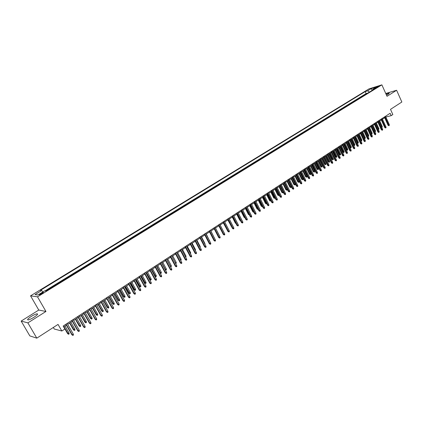 <?xml version="1.0" encoding="UTF-8"?>
<svg xmlns="http://www.w3.org/2000/svg" width="423" height="423" viewBox="0 0 423 423"><rect width="100%" height="100%" fill="white"/><g stroke="black" fill="none" stroke-linecap="round" stroke-linejoin="round"><path stroke-width="0.63" d="M34.062 317.197C37.303 315.04 38.303 313.908 37.055 313.813C35.664 314.056 33.692 314.961 31.138 316.515C27.876 318.678 26.871 319.814 28.119 319.925C29.52 319.672 31.498 318.768 34.062 317.197M386.511 95.17L388.457 94.107L389.303 93.108L386.046 94.139M42.014 293.689C43.32 292.843 43.728 292.415 43.225 292.399L40.761 293.536C39.45 294.382 39.043 294.815 39.54 294.831L42.014 293.689M53.335 327.455L54.239 329.015L61.837 331.008L64.867 329.031L63.149 326.038L390.101 113.29L391.164 115.653L392.84 114.559L390.503 109.361L401.85 102.017L396.61 90.258L385.75 93.478M21.15 321.083L29.832 335.904L36.801 338.151L27.876 322.876L45.954 311.471L37.51 296.83L30.551 295.846L38.768 310.048L21.15 321.083L27.876 322.876M37.51 296.83L381.874 84.849L368.93 88.909L30.551 295.846M365.869 94.271L367.307 93.388M364.499 95.117L363.891 95.492M363.817 95.323L362.437 96.386M358.984 98.511L360.454 97.607M355.5 100.653L356.986 99.738M351.994 102.805L353.501 101.88M348.467 104.978L349.99 104.042M344.909 107.167L346.448 106.221M341.329 109.367L342.889 108.41M337.723 111.587L339.299 110.62M334.091 113.819L335.682 112.841M330.432 116.071L332.044 115.082M326.746 118.34L328.375 117.335M323.035 120.624L324.684 119.609M319.296 122.924L320.962 121.898M315.526 125.24L317.213 124.203M311.73 127.577L313.438 126.525M307.907 129.924L309.636 128.862M304.058 132.293L305.808 131.22M300.177 134.683L301.948 133.594M296.269 137.089L298.056 135.984M292.33 139.511L294.138 138.395M288.359 141.954L290.194 140.822M284.362 144.412L286.212 143.27M280.333 146.887L282.21 145.734M276.272 149.388L278.17 148.219M272.185 151.905L274.099 150.72M268.06 154.437L270.001 153.242M263.904 156.996L265.871 155.786M259.717 159.571L261.705 158.345M255.503 162.162L257.512 160.925M251.246 164.78L253.282 163.527M246.963 167.418L249.02 166.149M242.643 170.072L244.727 168.793M238.292 172.753L240.396 171.452M233.903 175.45L236.034 174.139M229.478 178.173L231.64 176.84M225.02 180.912L227.204 179.569M220.526 183.677L222.736 182.318M216 186.464L218.236 185.089M211.431 189.271L213.694 187.881M206.826 192.105L209.115 190.694M202.183 194.961L204.505 193.533M197.504 197.837L199.852 196.394M192.788 200.74L195.162 199.281M188.029 203.669L190.435 202.189M183.233 206.62L185.665 205.123M178.395 209.597L180.859 208.079M173.52 212.595L176.01 211.061M168.597 215.619L171.119 214.07M163.638 218.67L166.191 217.099M158.636 221.747L161.221 220.156M153.591 224.851L156.209 223.244M148.505 227.981L151.154 226.353M143.376 231.138L146.057 229.488M138.199 234.321L140.912 232.65M132.981 237.53L135.725 235.844M127.714 240.772L130.496 239.058M122.4 244.039L125.219 242.305M117.044 247.333L119.894 245.583M111.635 250.659L114.522 248.883M106.184 254.012L109.102 252.219M100.679 257.401L103.64 255.577M95.133 260.811L98.125 258.971M89.528 264.259L92.563 262.392M83.876 267.733L86.948 265.845M78.176 271.243L81.285 269.329M72.423 274.781L75.569 272.846M66.612 278.355L69.8 276.393M60.753 281.961L63.984 279.973M54.842 285.599L58.11 283.584M48.872 289.269L52.182 287.233M376.396 87.27L375.291 88.127L377.845 87.048L378.95 86.192L376.396 87.27L376.586 87.693M369.453 92.071L367.587 90.85L365.181 91.601L40.391 290.363L41.729 290.511L35.014 294.625L37.901 295.005L44.679 290.839L46.065 290.992L375.365 88.433L372.89 89.205L372.684 90.083M367.587 90.85L371.331 88.56L376.644 86.895L372.89 89.205M367.233 93.224L366.08 93.578L45.034 290.881M46.467 290.749L45.679 290.95M52.061 287.027L52.457 287.064M57.993 283.378L58.395 283.41M63.868 279.767L64.275 279.793M69.684 276.187L70.107 276.208M75.453 272.639L75.881 272.655M81.168 269.128L81.602 269.134M86.837 265.644L87.275 265.644M92.452 262.191L92.896 262.186M98.014 258.77L98.469 258.76M103.529 255.381L103.989 255.365M108.997 252.018L109.462 251.997M114.416 248.687L114.887 248.661M119.783 245.382L120.264 245.351M125.108 242.109L125.594 242.072M130.384 238.863L130.876 238.826M135.619 235.643L136.116 235.6M140.806 232.454L141.308 232.407M145.951 229.292L146.458 229.24M151.048 226.157L151.566 226.099M156.108 223.048L156.626 222.984M161.121 219.965L161.644 219.897M166.091 216.909L166.62 216.835M171.019 213.874L171.558 213.8M175.91 210.871L176.449 210.791M180.758 207.889L181.303 207.804M185.565 204.933L186.115 204.843M190.334 201.998L190.889 201.908M195.061 199.09L195.622 198.995M199.756 196.209L200.317 196.108M204.409 193.348L204.975 193.242M209.02 190.509L209.591 190.403M213.599 187.696L214.175 187.585M218.141 184.904L218.717 184.788M222.646 182.133L223.228 182.017M227.114 179.384L227.701 179.267M231.545 176.661L232.137 176.534M235.944 173.953L236.542 173.827M240.306 171.273L240.909 171.141M244.637 168.608L245.24 168.476M248.93 165.969L249.538 165.832M253.192 163.347L253.805 163.209M257.422 160.745L258.035 160.603M261.62 158.165L262.234 158.022M265.781 155.606L266.4 155.458M269.916 153.068L270.535 152.915M274.014 150.546L274.638 150.392M278.085 148.045L278.715 147.886M282.12 145.56L282.754 145.401M286.128 143.096L286.762 142.932M290.109 140.648L290.744 140.484M294.054 138.221L294.694 138.057M297.972 135.809L298.617 135.64M301.863 133.419L302.508 133.25M305.723 131.045L306.374 130.871M309.557 128.692L310.207 128.513M313.358 126.35L314.014 126.17M317.134 124.029L317.789 123.849M320.883 121.724L321.543 121.538M324.605 119.434L325.266 119.249M328.296 117.166L328.962 116.975M331.965 114.908L332.631 114.718M335.603 112.671L336.274 112.476M339.22 110.451L339.891 110.255M342.81 108.24L343.481 108.045M346.374 106.051L347.045 105.85M349.911 103.873L350.588 103.672M353.422 101.716L354.104 101.509M356.912 99.569L357.594 99.363M360.375 97.438L361.057 97.232M61.837 331.008L58.041 324.415L36.801 338.151M381.874 84.849L387.019 96.307L396.61 90.258M385.855 117.012L391.164 115.653M63.667 326.947L66.379 325.181M67.696 324.325L72.322 321.306M73.639 320.449L78.213 317.472M79.524 316.615L84.045 313.67M85.356 312.814L89.829 309.9M91.135 309.049L95.556 306.167M96.862 305.316L101.229 302.471M102.535 301.62L106.855 298.802M108.161 297.956L112.428 295.175M113.729 294.323L117.954 291.574M119.254 290.728L123.426 288.005M124.727 287.159L128.851 284.468M130.147 283.627L134.228 280.967M135.524 280.121L139.558 277.493M140.854 276.653L144.846 274.046M146.131 273.21L150.08 270.635M151.365 269.795L155.273 267.251M156.558 266.416L160.417 263.899M161.702 263.064L165.52 260.573M166.799 259.738L170.58 257.274M171.86 256.444L175.593 254.006M176.872 253.176L180.568 250.77M181.842 249.935L185.496 247.555M186.77 246.725L190.387 244.367M191.656 243.542L195.236 241.21M196.499 240.386L200.042 238.075M201.306 237.25L204.806 234.971M206.07 234.146L209.533 231.889M210.797 231.069L214.223 228.832M215.481 228.013L218.876 225.803M220.129 224.983L223.487 222.799M224.74 221.98L228.06 219.817M229.308 219.003L232.597 216.862M233.845 216.047L237.097 213.927M238.345 213.118L241.559 211.019M242.802 210.21L245.985 208.137M247.228 207.323L250.379 205.271M251.622 204.462L254.736 202.432M255.973 201.628L259.061 199.614M260.293 198.81L263.349 196.822M264.581 196.018L267.6 194.046M268.832 193.248L271.825 191.296M273.052 190.498L276.013 188.568M277.239 187.77L280.169 185.861M281.39 185.063L284.293 183.175M285.514 182.376L288.386 180.505M289.602 179.712L292.441 177.861M293.662 177.068L296.47 175.233M297.686 174.44L300.473 172.626M301.684 171.838L304.438 170.041M305.649 169.253L308.378 167.476M309.583 166.688L312.285 164.928M313.491 164.145L316.166 162.4M317.366 161.618L320.015 159.894M321.216 159.111L323.833 157.404M325.033 156.621L327.624 154.934M328.824 154.152L331.389 152.481M332.584 151.698L335.127 150.043M336.322 149.266L338.839 147.627M340.029 146.85L342.519 145.226M343.709 144.454L346.173 142.847M347.357 142.075L349.8 140.478M350.984 139.712L353.406 138.136M354.585 137.364L356.98 135.804M358.159 135.032L360.528 133.488M361.707 132.722L364.055 131.193M365.229 130.427L367.555 128.909M368.729 128.148L371.029 126.646M372.198 125.885L374.482 124.399M375.645 123.638L377.908 122.168M379.071 121.406L381.308 119.947M382.471 119.191L384.687 117.747M366.08 93.578L365.181 91.601M41.729 290.511L42.94 291.912M372.066 90.464L371.331 88.56M45.954 311.471L38.768 310.048M384.359 117.028L388.129 125.367L388.779 125.213L384.914 116.663M389.377 124.817L389.044 125.768L388.779 125.213L389.377 124.817L385.522 116.272M389.044 125.768L388.129 125.367M381.583 126.942L382.276 126.525L379.748 120.962M382.276 126.525L381.943 127.471L379.145 121.359M380.98 119.223L384.771 127.593L385.416 127.439L381.53 118.863M386.025 127.037L386.025 127.772L385.686 127.995L385.416 127.439L386.025 127.037L382.143 118.466M385.686 127.995L384.771 127.593M377.575 121.438L381.387 129.829L382.032 129.681L378.125 121.078M382.646 129.274L382.646 130.014L382.307 130.236L382.032 129.681L382.646 129.274L378.744 120.682M382.307 130.236L381.387 129.829M374.149 123.669L377.982 132.087L378.627 131.939L374.699 123.315M379.241 131.532L378.902 132.494L378.627 131.939L379.241 131.532L375.317 122.908M378.902 132.494L377.982 132.087M370.696 125.917L374.556 134.355L375.196 134.207L371.241 125.562M375.814 133.8L375.471 134.768L375.196 134.207L375.814 133.8L371.865 125.155M375.471 134.768L374.556 134.355M378.162 129.163L378.934 128.729L376.396 123.151M378.934 128.729L378.601 129.676L375.788 123.542M374.72 131.405L375.571 130.945L373.017 125.351M375.571 130.945L375.238 131.897L372.409 125.747M375.238 131.897L374.974 131.955M371.246 133.657L372.187 133.176L369.617 127.566M372.187 133.176L371.849 134.128L369.004 127.968M371.849 134.128L371.505 134.213M367.751 135.926L368.777 135.423L366.196 129.798M368.777 135.423L368.438 136.38L365.578 130.199M368.438 136.38L367.936 136.328M367.217 128.18L371.098 136.645L371.738 136.497L367.761 127.825M372.362 136.084L372.018 137.057L371.738 136.497L372.362 136.084L368.391 127.418M372.018 137.057L371.098 136.645M364.229 138.21L365.345 137.686L362.749 132.045M365.345 137.686L365.001 138.649L362.125 132.452M365.001 138.649L364.346 138.453M363.717 130.458L367.619 138.95L368.259 138.802L364.261 130.104M368.882 138.39L368.888 139.135L368.539 139.363L368.259 138.802L368.882 138.39L364.89 129.692M368.539 139.363L367.619 138.95M360.687 140.51L361.887 139.965L359.275 134.308M361.887 139.965L361.543 140.933L358.646 134.715M361.543 140.933L360.724 140.595M360.19 132.753L364.113 141.266L364.748 141.129L360.729 132.399M365.382 140.706L365.038 141.689L364.748 141.129L365.382 140.706L361.369 131.987M365.038 141.689L364.113 141.266M358.403 142.26L358.059 143.233L357.155 142.815L358.403 142.26L355.775 136.587M358.059 143.233L355.146 136.999M357.155 142.815L354.622 137.343M356.637 135.064L360.586 143.603L361.221 143.466L357.176 134.715M361.855 143.043L361.861 143.794L361.506 144.026L361.221 143.466L361.855 143.043L357.816 134.297M361.506 144.026L360.586 143.603M354.897 144.576L354.548 145.549L353.644 145.126L354.897 144.576L352.253 138.881M354.548 145.549L351.619 139.299M353.644 145.126L351.095 139.638M353.062 137.39L357.028 145.956L357.662 145.824L353.596 137.041M358.302 145.396L358.313 146.147L357.953 146.384L357.662 145.824L358.302 145.396L354.241 136.624M357.953 146.384L357.028 145.956M349.456 139.738L353.448 148.33L354.077 148.193L349.99 139.389M354.723 147.764L354.733 148.521L354.374 148.759L354.077 148.193L354.723 147.764L350.641 138.966M354.374 148.759L353.448 148.33M345.824 142.102L349.842 150.715L350.471 150.583L346.358 141.753M351.122 150.154L351.132 150.911L350.767 151.148L350.471 150.583L351.122 150.154L347.013 141.33M350.767 151.148L349.842 150.715M342.17 144.481L346.21 153.121L346.834 152.994L342.699 144.137M347.489 152.56L347.135 153.56L346.834 152.994L347.489 152.56L343.36 143.704M347.135 153.56L346.21 153.121M338.485 146.876L342.545 155.548L343.169 155.415L339.008 146.532M343.83 154.982L343.846 155.738L343.476 155.981L343.169 155.415L343.83 154.982L339.674 146.099M343.476 155.981L342.545 155.548M334.773 149.293L338.86 157.985L339.484 157.864L335.296 148.949M340.15 157.419L340.161 158.181L339.791 158.429L339.484 157.864L340.15 157.419L335.968 148.515M339.791 158.429L338.86 157.985M331.035 151.725L335.148 160.444L335.767 160.322L331.553 151.386M336.438 159.878L336.449 160.645L336.079 160.888L335.767 160.322L336.438 159.878L332.229 150.948M336.079 160.888L335.148 160.444M327.27 154.173L331.405 162.924L332.023 162.802L327.788 153.84M332.7 162.353L332.711 163.119L332.335 163.368L332.023 162.802L332.7 162.353L328.465 153.396M332.335 163.368L331.405 162.924M323.473 156.642L327.635 165.419L328.248 165.298L323.986 156.309M328.93 164.848L328.946 165.62L328.571 165.869L328.248 165.298L328.93 164.848L324.674 155.865M328.571 165.869L327.635 165.419M319.651 159.133L323.838 167.931L324.452 167.82L320.163 158.799M325.134 167.365L325.155 168.132L324.774 168.386L324.452 167.82L325.134 167.365L320.851 158.35M324.774 168.386L323.838 167.931M315.801 161.639L320.01 170.464L320.618 170.353L316.309 161.306M321.311 169.898L321.332 170.67L320.946 170.924L320.618 170.353L321.311 169.898L317.001 160.856M320.946 170.924L320.01 170.464M311.92 164.161L316.155 173.018L316.764 172.907L312.423 163.833M317.462 172.447L317.477 173.224L317.091 173.478L316.764 172.907L317.462 172.447L313.126 163.378M317.091 173.478L316.155 173.018M351.365 146.903L351.016 147.881L350.107 147.458L351.365 146.903L348.705 141.192M351.016 147.881L348.066 141.61M350.107 147.458L347.547 141.954M347.806 149.25L347.457 150.228L346.548 149.805L347.806 149.25L345.136 143.524M347.457 150.228L344.491 143.942M346.548 149.805L343.968 144.28M344.222 151.608L343.873 152.592L342.963 152.164L344.222 151.608L341.535 145.866M343.873 152.592L340.885 146.289M342.963 152.164L340.367 146.628M340.61 153.988L340.626 154.739L340.261 154.977L339.352 154.548L340.61 153.988L337.914 148.23M340.261 154.977L337.258 148.658M339.352 154.548L336.74 148.991M336.978 156.383L336.623 157.377L335.714 156.944L336.978 156.383L334.26 150.609M336.623 157.377L333.599 151.037M335.714 156.944L333.091 151.371M333.313 158.799L333.329 159.55L332.959 159.794L332.044 159.36L333.313 158.799L330.58 153.004M332.959 159.794L329.919 153.438M332.044 159.36L329.411 153.771M329.628 161.232L329.644 161.983L329.274 162.231L328.354 161.792L329.628 161.232L326.879 155.421M329.274 162.231L326.207 155.854M328.354 161.792L325.705 156.187M325.911 163.68L325.927 164.436L325.557 164.684L324.637 164.24L325.911 163.68L323.146 157.853M325.557 164.684L322.469 158.292M324.637 164.24L321.966 158.62M322.167 166.149L322.183 166.905L321.808 167.154L320.893 166.71L322.167 166.149L319.386 160.301M321.808 167.154L318.709 160.745M320.893 166.71L318.207 161.073M318.397 168.634L318.413 169.39L318.038 169.644L317.118 169.195L318.397 168.634L315.6 162.77M318.038 169.644L314.913 163.215M317.118 169.195L314.416 163.542M314.601 171.135L314.617 171.897L314.236 172.15L313.316 171.701L314.601 171.135L311.783 165.256M314.236 172.15L311.095 165.705M313.316 171.701L310.598 166.028M310.773 173.657L310.794 174.424L310.408 174.678L309.488 174.223L310.773 173.657L307.939 167.762M310.408 174.678L307.246 168.217M309.488 174.223L306.754 168.534M308.007 166.71L312.269 175.587L312.877 175.482L308.51 166.382M313.575 175.016L313.596 175.794L313.21 176.053L312.877 175.482L313.575 175.016L309.218 165.922M313.21 176.053L312.269 175.587M304.068 169.274L308.356 178.183L308.959 178.078L304.565 168.946M309.668 177.607L309.689 178.39L309.298 178.649L308.959 178.078L309.668 177.607L305.279 168.481M309.298 178.649L308.356 178.183M300.097 171.854L304.412 180.79L305.015 180.69L300.594 171.532M305.723 180.219L305.75 181.002L305.353 181.261L305.015 180.69L305.723 180.219L301.313 171.066M305.353 181.261L304.412 180.79M296.095 174.456L300.436 183.423L301.039 183.323L296.592 174.139M301.752 182.847L301.779 183.63L301.382 183.894L301.039 183.323L301.752 182.847L297.311 173.668M301.382 183.894L300.436 183.423M306.918 176.201L306.939 176.967L306.553 177.221L305.628 176.766L306.918 176.201L304.068 170.284M306.553 177.221L303.37 170.739M305.628 176.766L302.879 171.061M303.032 178.76L303.053 179.532L302.667 179.786L301.742 179.326L303.032 178.76L300.166 172.827M302.667 179.786L299.463 173.287M301.742 179.326L298.976 173.604M299.119 181.34L299.146 182.112L298.749 182.371L297.824 181.906L299.119 181.34L296.237 175.386M298.749 182.371L295.524 175.852M297.824 181.906L295.043 176.164M295.175 183.942L295.201 184.714L294.805 184.973L293.879 184.507L295.175 183.942L292.277 177.972M294.805 184.973L291.558 178.437M293.879 184.507L291.082 178.749M292.066 177.084L296.433 186.072L297.031 185.977L292.557 176.761M297.755 185.496L297.776 186.284L297.374 186.548L297.031 185.977L297.755 185.496L293.282 176.291M297.374 186.548L296.433 186.072M291.204 186.559L291.23 187.336L290.834 187.595L289.903 187.125L291.204 186.559L288.285 180.568M290.834 187.595L287.561 181.039M289.903 187.125L287.085 181.351M288.005 179.727L292.399 188.743L292.991 188.653L288.491 179.41M293.721 188.172L293.747 188.959L293.345 189.224L292.991 188.653L293.721 188.172L289.226 178.929M293.345 189.224L292.399 188.743M287.201 189.197L287.228 189.975L286.826 190.239L285.9 189.763L287.201 189.197L284.261 183.191M286.826 190.239L283.537 183.667M285.9 189.763L283.066 183.973M283.907 182.387L288.333 191.439L288.92 191.349L284.393 182.075M289.655 190.863L289.686 191.651L289.279 191.92L288.92 191.349L289.655 190.863L285.134 181.594M289.279 191.92L288.333 191.439M283.172 191.984L283.199 192.634L282.791 192.904L281.861 192.423L282.437 192.338L279.481 186.31M282.791 192.904L282.437 192.338L283.124 191.883M281.861 192.423L279.011 186.617M279.783 185.073L284.235 194.152L284.822 194.062L280.264 184.761M285.562 193.57L285.594 194.363L285.181 194.638L284.822 194.062L285.562 193.57L281.009 184.275M285.181 194.638L284.235 194.152M279.117 194.876L278.725 195.585L277.795 195.103L278.366 195.019L275.389 188.975M278.725 195.585L278.366 195.019L278.984 194.612M277.795 195.103L274.924 189.277M275.627 187.78L280.1 196.885L280.687 196.801L276.103 187.468M281.432 196.304L281.464 197.102L281.052 197.377L280.687 196.801L281.432 196.304L276.854 186.982M281.052 197.377L280.1 196.885M275.029 197.795L274.31 198.334L273.697 197.805L274.263 197.726L271.27 191.656M274.627 198.292L274.263 197.726L274.818 197.361M273.697 197.805L270.81 191.957M271.434 190.509L275.939 199.64L276.52 199.561L271.904 190.202M277.276 199.059L277.308 199.857L276.891 200.137L276.52 199.561L277.276 199.059L272.666 189.705M276.891 200.137L275.939 199.64M270.91 200.735L270.181 201.057L269.567 200.528L270.133 200.449L267.119 194.363M270.498 201.015L270.133 200.449L270.614 200.132M269.567 200.528L266.659 194.665M267.209 193.253L271.746 202.416L272.322 202.337L267.68 192.951M273.084 201.84L273.115 202.638L272.698 202.913L272.322 202.337L273.084 201.84L268.441 192.454M272.698 202.913L271.746 202.416M266.68 203.532L266.025 203.801L265.401 203.273L265.967 203.193L262.937 197.092M266.337 203.764L265.967 203.193L266.379 202.924M265.401 203.273L262.477 197.388M262.953 196.023L267.516 205.218L268.092 205.139L263.418 195.722M268.859 204.637L268.891 205.435L268.468 205.721L268.092 205.139L268.859 204.637L264.185 195.22M268.468 205.721L267.516 205.218M262.413 206.35L261.832 206.572L261.208 206.033L261.768 205.959L258.717 199.841M262.144 206.53L261.768 205.959L262.107 205.737M261.208 206.033L258.268 200.132M258.659 198.815L263.254 208.037L263.83 207.968L259.125 198.519M264.597 207.455L264.634 208.259L264.206 208.544L263.83 207.968L264.597 207.455L259.896 198.012M264.206 208.544L263.254 208.037M258.115 209.189L257.607 209.359L256.978 208.819L257.538 208.751L254.466 202.606M257.914 209.316L257.538 208.751L257.808 208.576M256.978 208.819L254.022 202.903M254.334 201.634L258.961 210.881L259.532 210.813L254.794 201.332M260.304 210.3L260.346 211.103L259.912 211.389L259.532 210.813L260.304 210.3L255.577 200.825M259.912 211.389L258.961 210.881M253.779 212.05L253.351 212.166L252.721 211.627L253.271 211.558L250.183 205.398M253.657 212.129L253.467 211.431M252.721 211.627L249.739 205.689M249.977 204.468L254.63 213.747L255.196 213.684L250.432 204.177M255.978 213.166L256.021 213.975L255.582 214.26L255.196 213.684L255.978 213.166L251.22 203.664M255.582 214.26L254.63 213.747M249.406 214.932L248.423 214.456L248.978 214.392L245.869 208.211M249.364 214.963L249.094 214.313M248.423 214.456L245.425 208.502M245.583 207.328L250.263 216.639L250.828 216.576L246.033 207.037M251.616 216.053L251.659 216.867L251.22 217.152L250.828 216.576L251.616 216.053L246.826 206.519M251.22 217.152L250.263 216.639M244.991 217.824L244.097 217.306L244.647 217.248L241.517 211.051M244.864 217.57L244.69 217.221M244.097 217.306L241.078 211.331M241.152 210.21L245.863 219.553L246.424 219.495L241.596 209.924M247.222 218.966L247.265 219.78L246.821 220.071L246.424 219.495L247.222 218.966L242.395 209.401M246.821 220.071L245.863 219.553M240.528 220.711L239.735 220.182L236.7 214.186M239.735 220.182L240.238 220.129M236.684 213.118L241.427 222.487L241.988 222.435L237.123 212.832M242.786 221.901L242.834 222.715L242.39 223.011L241.988 222.435L242.786 221.901L237.932 212.304M242.39 223.011L241.427 222.487M236.029 223.624L235.336 223.08L232.28 217.068M235.336 223.08L235.738 223.043M232.185 216.047L236.959 225.448L237.509 225.396L232.618 215.762M238.318 224.862L238.366 225.676L237.916 225.977L237.509 225.396L238.318 224.862L233.433 215.233M237.916 225.977L236.959 225.448M231.45 226.464L227.828 219.971M230.905 225.998L231.196 225.972M227.643 219.003L232.449 228.431L232.999 228.383L228.076 218.723M233.813 227.844L233.861 228.663L233.411 228.965L232.999 228.383L233.813 227.844L228.896 218.189M233.411 228.965L232.449 228.431M226.781 229.234L223.339 222.895M223.064 221.98L227.907 231.439L228.452 231.397L223.492 221.7M229.271 230.852L229.324 231.677L228.864 231.978L228.452 231.397L229.271 230.852L224.322 221.166M228.864 231.978L227.907 231.439M222.07 232.031L218.818 225.84M218.453 224.983L223.323 234.474L223.867 234.432L218.876 224.708M224.692 233.887L224.745 234.712L224.285 235.014L223.867 234.432L224.692 233.887L219.706 224.164M224.285 235.014L223.323 234.474M218.739 234.326L215.487 228.008M213.8 228.008L218.702 237.53L219.241 237.493L214.218 227.738M220.076 236.943L220.129 237.768L219.669 238.075L219.241 237.493L220.076 236.943L215.058 227.188M219.669 238.075L218.702 237.53M214.07 237.403L210.892 231.006M214.165 237.34L214.186 237.626M209.11 231.064L214.043 240.613L214.583 240.581L209.522 230.794M215.423 240.026L215.476 240.856L215.011 241.163L214.583 240.581L215.423 240.026L210.368 230.244M215.011 241.163L214.043 240.613M209.364 240.502L206.26 234.025M209.554 240.38L209.591 240.941M204.378 234.141L209.348 243.722L209.877 243.696L204.785 233.877M210.728 243.135L210.786 243.965L210.316 244.277L209.877 243.696L210.728 243.135L205.641 233.316M210.316 244.277L209.348 243.722M204.621 243.632L204.901 243.447L201.586 237.07M204.901 243.447L204.954 244.267M199.608 237.245L204.61 246.858L205.139 246.836L200.01 236.98M205.996 246.271L206.054 247.101L205.578 247.418L205.139 246.836L205.996 246.271L200.872 236.42M205.578 247.418L204.61 246.858M199.841 246.783L200.216 246.535L196.875 240.137M200.216 246.535L200.174 247.423M194.797 240.375L199.836 250.019L200.359 250.004L195.199 240.116M201.221 249.427L201.285 250.268L200.803 250.585L200.359 250.004L201.221 249.427L196.066 239.55M200.803 250.585L199.836 250.019M195.019 249.961L195.489 249.649L192.127 243.236M195.489 249.649L195.357 250.606M189.948 243.532L195.019 253.208L195.537 253.192L190.339 243.273M196.409 252.616L196.473 253.456L195.986 253.779L195.537 253.192L196.409 252.616L191.217 242.702M195.986 253.779L195.019 253.208M190.154 253.166L190.72 252.795L187.341 246.355M190.72 252.795L190.493 253.811M185.057 246.715L190.165 256.423L190.678 256.412L185.443 246.461M191.556 255.83L191.619 256.671L191.133 256.999L190.678 256.412L191.556 255.83L186.326 245.885M191.133 256.999L190.165 256.423M185.253 256.401L185.919 255.963L182.509 249.501M185.919 255.963L185.983 256.793L185.591 257.047M180.124 249.924L185.269 259.669L185.776 259.659L180.505 249.676M186.659 259.072L186.728 259.918L186.236 260.245L185.776 259.659L186.659 259.072L181.398 249.094M186.236 260.245L185.269 259.669M180.304 259.659L181.07 259.156L177.639 252.674M180.653 260.309L181.139 259.986L181.07 259.156M175.148 253.16L180.325 262.937L180.833 262.937L175.524 252.917M181.726 262.345L181.795 263.191L181.298 263.518L180.833 262.937L181.726 262.345L176.423 252.33M181.298 263.518L180.325 262.937M175.318 262.947L176.185 262.376L172.732 255.873M176.185 262.376L176.254 263.212L175.63 263.534M175.762 263.534L175.36 263.037M170.131 256.428L175.344 266.236L175.846 266.236L170.501 256.185M176.745 265.639L176.814 266.49L176.317 266.823L175.846 266.236L176.745 265.639L171.405 255.592M176.317 266.823L175.344 266.236M170.258 266.215L171.257 265.623L167.778 259.103M171.257 265.623L171.326 266.464L170.834 266.786L170.363 266.215L166.884 259.685M170.834 266.786L170.559 266.786M165.065 259.722L170.321 269.562L170.813 269.567L165.43 259.484M171.722 268.965L171.796 269.816L171.294 270.154L170.813 269.567L171.722 268.965L166.35 258.887M171.294 270.154L170.321 269.562M165.144 269.488L166.287 268.901L162.786 262.355M166.287 268.901L166.361 269.742L165.858 270.07L165.388 269.493L161.882 262.947M165.858 270.07L165.335 269.848M159.963 263.043L165.25 272.914L165.742 272.93L160.322 262.81M166.657 272.322L166.731 273.173L166.223 273.512L165.742 272.93L166.657 272.322L161.242 262.207M166.223 273.512L165.25 272.914M159.984 272.793L161.274 272.206L157.747 265.639M161.274 272.206L161.348 273.047L160.846 273.38L160.365 272.803L156.838 266.231M160.846 273.38L160.063 272.935M154.813 266.395L160.137 276.298L160.624 276.319L155.167 266.162M161.549 275.706L161.623 276.563L161.11 276.901L160.624 276.319L161.549 275.706L156.098 265.559M161.11 276.901L160.137 276.298M156.219 275.537L156.293 276.383L155.786 276.716L154.834 276.124L156.219 275.537L152.666 268.949M155.786 276.716L151.751 269.546M154.834 276.124L151.408 269.774M149.615 269.774L154.982 279.714L155.463 279.735L149.964 269.546M156.394 279.117L156.473 279.978L155.955 280.322L155.463 279.735L156.394 279.117L150.905 268.938M155.955 280.322L154.982 279.714M151.122 278.9L151.201 279.746L150.688 280.084L149.731 279.487L151.122 278.9L147.548 272.29M150.688 280.084L146.617 272.893M149.731 279.487L146.279 273.11M144.375 273.184L149.779 283.156L150.255 283.183L144.719 272.962M151.196 282.559L151.275 283.426L150.757 283.77L150.255 283.183L151.196 282.559L145.665 272.343M150.757 283.77L149.779 283.156M145.977 282.289L146.057 283.135L145.544 283.479L144.587 282.876L145.977 282.289L142.377 275.653M145.544 283.479L141.441 276.267M144.587 282.876L141.113 276.478M139.088 276.626L144.534 286.63L145.004 286.662L139.426 276.404M145.951 286.033L146.035 286.9L145.507 287.249L145.004 286.662L145.951 286.033L140.383 275.785M145.507 287.249L144.534 286.63M140.79 285.705L140.875 286.556L140.351 286.9L139.4 286.297L140.79 285.705L137.163 279.053M140.351 286.9L136.222 279.666M139.4 286.297L135.899 279.878M133.753 280.095L139.241 290.136L139.706 290.173L134.086 279.883M140.663 289.538L140.748 290.405L140.214 290.76L139.706 290.173L140.663 289.538L135.048 279.254M140.214 290.76L139.241 290.136M135.561 289.158L135.646 290.009L135.117 290.358L134.16 289.744L135.561 289.158L131.907 282.479M135.117 290.358L130.956 283.098M134.16 289.744L130.638 283.304M128.375 283.595L133.901 293.673L134.355 293.715L128.698 283.389M135.323 293.076L135.408 293.943L134.874 294.302L134.355 293.715L135.323 293.076L129.671 282.754M134.874 294.302L133.901 293.673M130.284 292.637L130.369 293.493L129.84 293.842L128.883 293.224L130.284 292.637L126.604 285.937M129.84 293.842L125.642 286.561M128.883 293.224L125.33 286.762M122.945 287.127L128.507 297.242L128.962 297.284L123.262 286.926M129.94 296.639L130.025 297.512L129.486 297.871L128.962 297.284L129.94 296.639L124.246 286.286M129.486 297.871L128.507 297.242M124.959 296.142L125.049 297.004L124.51 297.358L123.553 296.735L124.959 296.142L121.253 289.422M124.51 297.358L120.285 290.051M123.553 296.735L119.979 290.252M117.467 290.696L123.072 300.838L123.521 300.89L117.779 290.49M124.505 300.24L124.595 301.113L124.05 301.477L123.521 300.89L124.505 300.24L118.768 289.85M124.05 301.477L123.072 300.838M119.587 299.685L119.677 300.547L119.138 300.901L118.181 300.277L119.587 299.685L115.854 292.938M119.138 300.901L114.876 293.578M118.181 300.277L114.58 293.774M111.942 294.292L117.589 304.47L118.028 304.528L112.243 294.096M119.022 303.873L119.117 304.75L118.567 305.115L118.028 304.528L119.022 303.873L113.242 293.446M118.567 305.115L117.589 304.47M114.168 303.254L114.263 304.121L113.718 304.481L112.761 303.846L114.168 303.254L110.408 296.491M113.718 304.481L109.425 297.131M112.761 303.846L109.129 297.321M106.363 297.919L112.053 308.134L112.486 308.198L106.659 297.729M113.491 307.537L113.586 308.415L113.031 308.785L112.486 308.198L113.491 307.537L107.669 297.073M113.031 308.785L112.053 308.134M108.7 306.86L108.796 307.727L108.251 308.087L107.289 307.452L108.7 306.86L104.915 300.071M108.251 308.087L103.921 300.716M107.289 307.452L103.635 300.901M100.737 301.583L106.469 311.83L106.897 311.899L101.023 301.393M107.907 311.233L108.008 312.116L107.447 312.486L106.897 311.899L107.907 311.233L102.043 300.732M107.447 312.486L106.469 311.83M103.186 310.498L103.286 311.365L102.731 311.73L101.774 311.085L103.186 310.498L99.373 303.682M102.731 311.73L98.369 304.338M101.774 311.085L98.088 304.518M95.053 305.279L100.833 315.563L101.256 315.637L95.334 305.094M102.276 314.961L102.377 315.849L101.811 316.224L101.256 315.637L102.276 314.961L96.365 304.428M101.811 316.224L100.833 315.563M97.623 314.162L97.724 315.035L97.163 315.405L96.206 314.754L97.623 314.162L93.779 307.325M97.163 315.405L92.764 307.986M96.206 314.754L92.494 308.166M89.322 309.007L95.143 319.328L95.561 319.407L89.597 308.827M96.587 318.725L96.693 319.619L96.121 319.994L95.561 319.407L96.587 318.725L90.633 308.156M96.121 319.994L95.143 319.328M92.008 317.863L92.108 318.741L91.548 319.111L90.585 318.456L92.008 317.863L88.132 311.005M91.548 319.111L87.112 311.672M90.585 318.456L86.847 311.841M83.537 312.771L89.401 323.13L89.813 323.214L83.807 312.597M90.85 322.527L90.956 323.421L90.379 323.801L89.813 323.214L90.85 322.527L84.854 311.915M90.379 323.801L89.401 323.13M86.34 321.602L86.445 322.479L85.874 322.855L84.917 322.194L86.34 321.602L82.437 314.717M85.874 322.855L81.406 315.389M84.917 322.194L81.153 315.553M77.7 316.568L83.611 326.963L84.013 327.058L77.959 316.404M85.06 326.36L85.171 327.254L84.589 327.64L84.013 327.058L85.06 326.36L79.016 315.717M84.589 327.64L83.611 326.963M80.624 325.372L80.73 326.249L80.159 326.63L79.196 325.964L80.624 325.372L76.69 318.461M80.159 326.63L75.654 319.138M79.196 325.964L75.405 319.302M71.81 320.407L77.763 330.834L78.16 330.934L72.058 320.243M79.217 330.231L79.328 331.13L78.741 331.521L78.16 330.934L79.217 330.231L73.126 319.55M78.741 331.521L77.763 330.834M74.85 329.173L74.966 330.056L74.385 330.437L73.422 329.766L74.85 329.173L70.895 322.241M74.385 330.437L69.843 322.923M73.422 329.766L69.599 323.082M65.861 324.272L71.862 334.741L72.254 334.847L66.104 324.118M73.316 334.138L73.433 335.037L72.841 335.434L72.254 334.847L73.316 334.138L67.178 323.415M72.841 335.434L71.862 334.741M69.028 333.012L69.145 333.895L68.558 334.281L67.595 333.604L69.028 333.012L65.042 326.054M68.558 334.281L63.979 326.746M67.595 333.604L63.746 326.9M375.772 88.016L375.645 87.735M37.446 314.495L37.055 313.813"/></g></svg>
